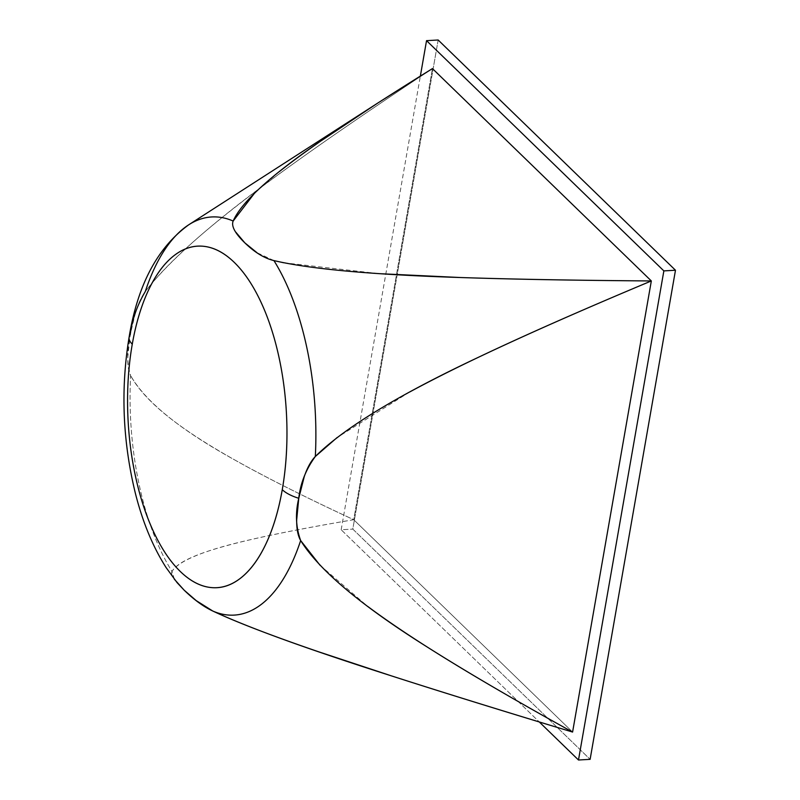 <?xml version="1.0" encoding="UTF-8"?>
<svg xmlns="http://www.w3.org/2000/svg" width="800" height="800" viewBox="0 0 800 800"><rect width="100%" height="100%" fill="white"/><g stroke="black" fill="none" stroke-linecap="round" stroke-linejoin="round"><path stroke-width="0.6" stroke-dasharray="4 3" d="M194.04 221.77A199.4 92.38 -93.2 0 0 145.29 291.54C161.01 270.83 186.62 246.15 222.12 217.52C239.81 203.26 260.55 187.49 284.32 170.24C323.2 142.02 372.57 108.14 432.44 68.59C373.69 107.36 324.31 141.25 284.32 170.24C216.37 219.06 170.02 259.49 145.29 291.54C141.49 296.68 138.2 303.81 135.4 312.94L130.22 334.75L127.86 356.21C127.54 364.92 128.46 371.38 130.62 375.57A199.4 92.38 -93.2 0 0 172 571.47C171.06 573.16 172.13 576.08 175.2 580.23L177.17 582.74M273.94 260.6L256.89 252.63M235.9 232.26C232.93 227.65 232.02 223.92 233.16 221.04M174.34 579.22L172 571.47C176.09 564.32 189 557.27 210.73 550.33C221.56 546.87 234.91 543.3 250.78 539.62C276.74 533.61 311.05 526.97 353.71 519.7L432.44 68.59L353.71 519.7C304.76 496.99 264.84 476.93 233.94 459.5C216.49 449.66 201.33 440.35 188.46 431.57C159.41 411.74 140.13 393.08 130.62 375.57C145.25 401.49 179.69 429.47 233.94 459.5C265.74 477.37 305.66 497.44 353.71 519.7C311.83 526.84 277.52 533.48 250.78 539.62C205.11 549.95 178.85 560.56 172 571.47A199.4 92.38 86.8 0 1 130.62 375.57C126.93 363.46 126.8 349.85 130.22 334.75A31.53 12.55 9.9 0 0 129.12 337.13M353.71 519.7L572.59 732.06L353.71 519.7M409.76 391.95L337.15 437.51M320.02 565.23L367.77 606.46M279.32 171.64L254.5 193.23M283.62 262.74L379.16 273.66M341.18 529.76L420.35 76.1L341.18 529.76L352.8 529.1L341.18 529.76L539.28 721.96L341.18 529.76M438.16 40L352.8 529.1L590.12 759.35L352.8 529.1L438.16 40"/><path stroke-width="1.2" d="M377.72 103.09L188.7 224.81C157.5 247.49 137.63 284.95 129.11 337.17C120.55 389.21 122.67 441.36 135.45 493.61C142.69 522.19 152.89 546.82 166.05 567.5L177.17 582.74L184.17 590.19L196.2 600.6L212.78 611.03A199.4 92.38 -93.2 0 0 300.65 540.54C297.91 535.76 296.58 528.89 296.68 519.92L298.77 498.28A31.53 12.55 -170.1 0 1 282.26 489.68A171.04 79.24 86.8 0 1 180.29 571.48A171.04 79.24 86.8 0 1 132.27 344.16A31.53 12.55 -170.1 0 1 129.12 337.13A31.53 12.55 -170.1 0 1 130.22 334.75C131.99 320 137.02 305.59 145.29 291.54A199.4 92.38 86.8 0 1 188.57 224.9A199.4 92.38 86.8 0 1 233.16 221.04C241.39 202.23 270.46 175.66 320.37 141.33L377.72 103.09L432.44 68.59C386.08 97.31 348.72 121.56 320.37 141.33C304.36 152.49 290.68 162.59 279.32 171.64M367.77 606.46C384.32 618.81 404.08 632.29 427.07 646.92C464.67 670.84 513.17 699.22 572.59 732.06C514.28 699.87 465.78 671.48 427.07 646.92C361.24 605.61 319.1 570.16 300.65 540.54A199.4 92.38 86.8 0 1 212.78 611.03C247.76 627.41 307.25 649.01 391.26 675.82C440.71 691.73 501.15 710.48 572.59 732.06L651.33 280.95C576.14 280.39 512.57 279.25 460.61 277.53C372.5 274.73 310.28 269.08 273.94 260.6A199.4 92.38 86.8 0 1 315.32 456.5C343.9 428.16 398.02 395.2 477.69 357.64C524.55 335.35 582.43 309.79 651.33 280.95C581.11 310.36 523.23 335.92 477.69 357.64C451.97 369.9 429.33 381.34 409.76 391.95M129.12 337.13A31.53 12.55 9.9 0 0 132.27 344.16A171.04 79.24 86.8 0 1 234.24 262.36A171.04 79.24 86.8 0 1 282.26 489.68A31.53 12.55 9.9 0 0 298.77 498.28L304.25 476.64C307.27 467.78 310.95 461.06 315.32 456.5A199.4 92.38 -93.2 0 0 273.94 260.6L283.62 262.74M256.89 252.63L244.81 242.83L235.9 232.26M254.5 193.23L233.16 221.04A199.4 92.38 -93.2 0 0 194.04 221.77M132.27 344.16C128.7 364.66 127.16 386.22 127.66 408.85C128.16 431.48 130.66 453.45 135.17 474.76C139.67 496.08 145.83 515.11 153.65 531.87C161.47 548.63 170.35 561.83 180.29 571.48C190.24 581.13 200.49 586.49 211.05 587.56C221.6 588.63 231.66 585.33 241.22 577.66C250.78 569.99 259.12 558.53 266.23 543.29C273.34 528.04 278.68 510.17 282.26 489.68C285.84 469.18 287.38 447.62 286.88 424.99C286.38 402.36 283.87 380.39 279.37 359.08C274.87 337.76 268.71 318.73 260.89 301.97C253.07 285.21 244.19 272.01 234.24 262.36C224.3 252.71 214.05 247.35 203.49 246.28C192.93 245.21 182.88 248.51 173.31 256.18C163.75 263.85 155.42 275.31 148.31 290.55C141.2 305.8 135.85 323.67 132.27 344.16M379.16 273.66L460.61 277.53C511.13 279.24 574.7 280.38 651.33 280.95L572.59 732.06C499.79 710.04 439.34 691.29 391.26 675.82L318.9 651.88C271.31 635.58 235.94 621.97 212.78 611.03C203.52 606.67 193.98 599.72 184.17 590.19L174.34 579.22M337.15 437.51L315.32 456.5C305.94 469.35 300.43 483.28 298.77 498.28C295.19 513.13 295.82 527.22 300.65 540.54L320.02 565.23M233.16 221.04C231.11 226.04 234.99 233.31 244.81 242.83C254.62 252.35 264.33 258.27 273.94 260.6M651.33 280.95L432.44 68.59L651.33 280.95M663.86 270.9L578.49 760L590.12 759.35L675.48 270.24L663.86 270.9L675.48 270.24L438.16 40L426.54 40.65L663.86 270.9L426.54 40.65L438.16 40L675.48 270.24L590.12 759.35L578.49 760L539.28 721.96L578.49 760L663.86 270.9M420.35 76.1L426.54 40.65L420.35 76.1"/></g></svg>
